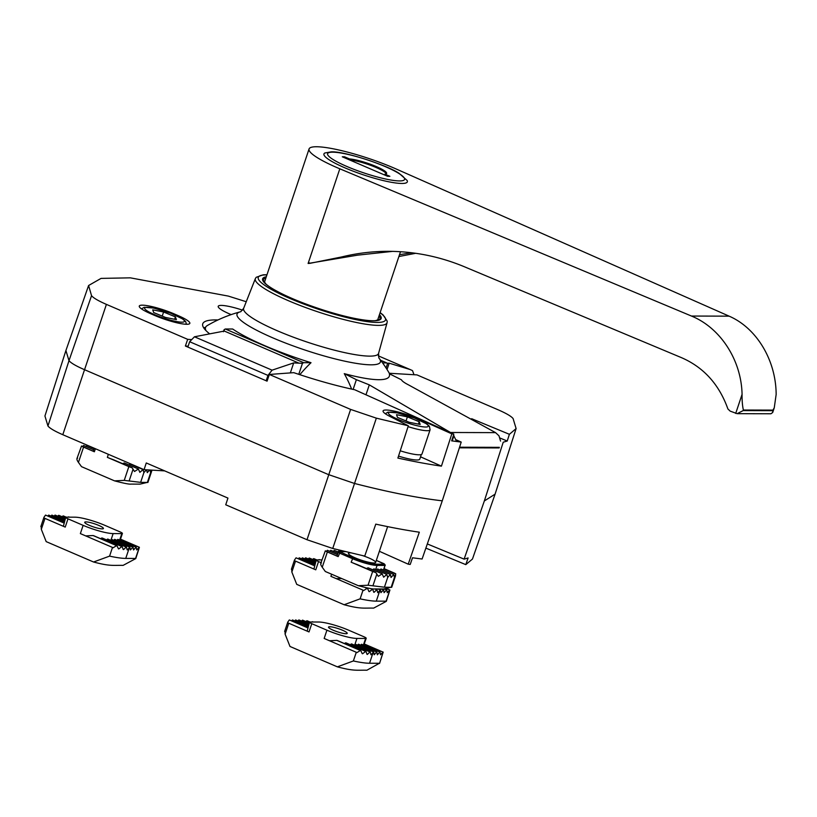 <?xml version="1.0" encoding="UTF-8"?>
<svg xmlns="http://www.w3.org/2000/svg" width="817" height="817" viewBox="0 0 817 817"><rect width="100%" height="100%" fill="white"/><g stroke="black" fill="none" stroke-linecap="round" stroke-linejoin="round"><path stroke-width="1.23" d="M386.288 588.536L389.934 590.007L386.441 588.506M314.402 565.619L296.06 557.827L294.498 560.023L294.375 560.738L295.519 561.116L291.853 572.053L296.734 584.359L344.11 604.733L360.113 598.851L363.024 590.15L330.905 576.342L331.62 574.218M321.929 559.9L316.853 559.89A4.769 0.797 18.5 0 0 316.261 560.064A4.769 0.797 18.5 0 0 318.528 561.575L315.77 569.827L295.519 561.116M294.375 560.738L294.906 560.962M389.934 590.007L386.318 601.322L373.665 608.103C363.667 607.879 360.848 609.196 344.11 604.733M360.113 598.851C366.986 600.352 372.378 601.118 376.29 601.138L386.094 601.169L389.832 590.007M389.719 590.007L387.248 592.682L386.788 590.007L384.235 588.904M384.082 588.934L386.788 590.007M386.564 589.997L384.082 592.672L383.633 589.997L381.243 588.965M381.018 588.965L383.633 589.997M383.408 589.997L380.926 592.662L380.477 589.986L378.087 588.955M377.863 588.955L380.477 589.986M380.242 589.986L377.944 592.631A45.343 7.537 18.5 0 1 377.699 592.621L377.015 589.843L374.932 588.945M298.45 558.757L299.216 557.837L314.77 564.516M314.8 564.435L299.216 557.837M301.606 558.767L302.382 557.848L315.158 563.342M315.188 563.26L302.382 557.848M304.761 558.777L305.538 557.858L315.556 562.167M296.06 557.827L314.371 565.701M316.261 560.064L313.912 569.03M318.528 561.575L321.01 562.637M363.024 590.15L363.177 590.425A45.343 7.537 18.5 0 0 363.636 590.528L367.119 588.383A45.343 7.537 18.5 0 0 367.527 588.465L368.978 591.569A45.343 7.537 18.5 0 0 369.355 591.641L372.389 589.302A45.343 7.537 18.5 0 0 372.736 589.353L373.777 592.284A45.343 7.537 18.5 0 0 374.084 592.325L376.739 589.823A45.343 7.537 18.5 0 0 377.015 589.843M319.917 559.9L319.478 559.706A45.343 7.537 18.5 0 0 319.049 559.625L318.62 559.89M315.587 562.076L305.772 557.858A45.343 7.537 18.5 0 0 305.538 557.858M315.975 560.901L309.449 558.093A45.343 7.537 18.5 0 0 309.163 558.062L308.264 558.93M316.761 559.89L313.983 558.695A45.343 7.537 18.5 0 0 313.636 558.634L312.605 559.451M319.049 559.625L319.692 559.9M313.636 558.634L316.577 559.9M309.163 558.062L315.954 560.983M374.707 588.945L376.739 589.823M372.736 589.353L371.051 588.628M370.714 588.577L372.389 589.302M367.527 588.465L365.465 587.576M364.985 587.464L367.119 588.383M291.761 568.979L291.853 572.053M336.216 578.62L341.7 578.548M363.105 590.303L363.636 590.528M120.007 540.282L120.477 539.23L139.39 547.278L120.507 539.149M122.417 533.43A4.769 0.797 18.5 0 0 120.14 531.928L105.005 525.413A23.152 3.85 18.5 0 0 75.001 517.181L66.31 517.151A4.769 0.797 18.5 0 0 65.717 517.335A4.769 0.797 18.5 0 0 67.995 518.836L83.13 525.351A23.152 3.85 18.5 0 0 113.134 533.583L121.825 533.613A4.769 0.797 18.5 0 0 122.417 533.43L120.467 539.24A4.769 0.797 18.5 0 0 120.477 539.138M63.859 522.88L45.527 515.088L43.955 517.294L43.832 518.009L44.976 518.387L41.32 529.324L46.191 541.63L93.567 562.004L109.58 556.122L112.491 547.421L80.362 533.603L83.13 525.351M67.995 518.836L65.227 527.098L44.976 518.387M43.832 518.009L44.363 518.233M139.39 547.278L135.775 558.583L123.122 565.374C113.124 565.139 110.305 566.467 93.567 562.004M109.58 556.122C116.443 557.623 121.835 558.389 125.747 558.409L135.561 558.44L139.288 547.278M139.176 547.278L136.705 549.953L136.245 547.267L117.965 539.404L136.245 547.267M136.02 547.267L133.549 549.943L133.089 547.257L114.809 539.394L133.089 547.257M132.865 547.257L130.393 549.933L129.934 547.247L111.643 539.383L129.934 547.247M129.709 547.247L127.411 549.902A45.343 7.537 18.5 0 1 127.156 549.892L126.472 547.114L107.895 539.118A23.152 3.85 18.5 0 1 107.568 539.077L126.196 547.094A45.343 7.537 18.5 0 0 126.472 547.114M47.907 516.017L48.683 515.098L64.226 521.787M64.257 521.706L48.683 515.098M51.062 516.027L51.839 515.108L64.625 520.613M64.655 520.521L51.839 515.108M54.218 516.038L54.994 515.118L65.013 519.428M45.527 515.088L63.838 522.962M65.717 517.335L63.379 526.301M114.584 539.394L113.808 540.313M117.74 539.404L116.964 540.323M112.491 547.421L112.644 547.696A45.343 7.537 18.5 0 0 113.093 547.788L116.576 545.644A45.343 7.537 18.5 0 0 116.984 545.725L118.445 548.84A45.343 7.537 18.5 0 0 118.812 548.901L121.856 546.573A45.343 7.537 18.5 0 0 122.193 546.614L123.234 549.555A45.343 7.537 18.5 0 0 123.551 549.586L126.196 547.094M69.374 517.161L68.945 516.977A45.343 7.537 18.5 0 0 68.516 516.885L68.087 517.161M65.043 519.346L55.229 515.129A45.343 7.537 18.5 0 0 54.994 515.118M65.442 518.162L58.916 515.364A45.343 7.537 18.5 0 0 58.62 515.333L57.731 516.201M66.228 517.151L63.45 515.966A45.343 7.537 18.5 0 0 63.093 515.905L62.072 516.722M68.516 516.885L69.149 517.161M63.093 515.905L66.034 517.171M58.62 515.333L65.411 518.254M122.193 546.614L102.36 538.086A23.152 3.85 18.5 0 1 101.88 537.974L121.856 546.573M116.984 545.725L93.894 535.799A23.152 3.85 18.5 0 1 93.067 535.533L116.576 545.644M41.228 526.25L41.32 529.324M85.683 535.891L93.067 535.533M112.572 547.564L113.093 547.788M100.532 538.648L101.88 537.974M106.547 539.894L107.568 539.077M111.418 539.383L110.642 540.303M102.196 528.875A9.865 1.644 18.5 0 0 103.422 528.507A9.865 1.644 18.5 0 0 94.588 523.83A9.865 1.644 18.5 0 0 84.713 522.247A9.865 1.644 18.5 0 0 91.402 526.179A9.865 1.644 18.5 0 0 102.196 528.875M383.091 652.119L364.3 643.99A4.769 0.797 18.5 0 1 364.27 644.082L383.091 652.119L379.568 663.424L383.193 652.119M307.662 627.722L289.32 619.94L287.747 622.135L287.635 622.85L288.769 623.228L285.113 634.166L289.994 646.472L337.36 666.846L353.373 660.963L356.283 652.262L324.165 638.455L326.923 630.193A23.152 3.85 18.5 0 0 356.937 638.424L365.618 638.455A4.769 0.797 18.5 0 0 366.21 638.281A4.769 0.797 18.5 0 0 363.943 636.77L348.798 630.264A23.152 3.85 18.5 0 0 318.793 622.023L310.113 622.003A4.769 0.797 18.5 0 0 309.51 622.176A4.769 0.797 18.5 0 0 311.788 623.688L326.923 630.193M311.788 623.688L309.02 631.939L288.769 623.228M287.635 622.85L288.156 623.075M353.373 660.963C360.236 662.464 365.628 663.23 369.539 663.251L379.354 663.281L366.915 670.216C356.927 669.991 354.108 671.308 337.36 666.846M382.979 652.119L380.497 654.795L380.048 652.109L361.533 644.245L380.048 652.109M379.813 652.109L377.342 654.785L376.882 652.109L358.602 644.245L376.882 652.109M376.657 652.099L374.186 654.774L373.726 652.099L355.446 644.235L373.726 652.099M373.502 652.099L371.204 654.744A45.343 7.537 18.5 0 1 370.949 654.734L370.275 651.956L351.698 643.97A23.152 3.85 18.5 0 1 351.361 643.919L369.989 651.935A45.343 7.537 18.5 0 0 370.275 651.956M291.7 620.869L292.476 619.95L308.019 626.629M308.05 626.547L292.476 619.95M294.855 620.879L295.631 619.95L308.418 625.454M308.448 625.373L295.631 619.95M298.021 620.879L298.797 619.97L308.816 624.27M289.32 619.94L307.631 627.813M309.51 622.176L307.172 631.143M358.377 644.245L357.601 645.164M361.533 644.245L360.757 645.164M363.8 645.124L366.21 638.281M356.283 652.262L356.437 652.538A45.343 7.537 18.5 0 0 356.886 652.64L360.368 650.495A45.343 7.537 18.5 0 0 360.787 650.577L362.237 653.682A45.343 7.537 18.5 0 0 362.615 653.753L365.648 651.415A45.343 7.537 18.5 0 0 365.985 651.466L367.037 654.397A45.343 7.537 18.5 0 0 367.344 654.437L369.989 651.935M313.177 622.013L312.737 621.819A45.343 7.537 18.5 0 0 312.308 621.737L311.88 622.003M308.836 624.188L299.022 619.97A45.343 7.537 18.5 0 0 298.797 619.97M309.235 623.014L302.709 620.205A45.343 7.537 18.5 0 0 302.413 620.174L301.524 621.043M310.021 622.003L307.243 620.808A45.343 7.537 18.5 0 0 306.886 620.746L305.864 621.563M312.308 621.737L312.952 622.003M306.886 620.746L309.827 622.013M302.413 620.174L309.204 623.095M365.985 651.466L346.153 642.938A23.152 3.85 18.5 0 1 345.673 642.826L365.648 651.415M360.787 650.577L337.687 640.64A23.152 3.85 18.5 0 1 336.859 640.385L360.368 650.495M285.021 631.092L285.113 634.166M329.476 640.732L336.859 640.385M356.365 652.415L356.886 652.64M344.325 643.5L345.673 642.826M350.34 644.736L351.361 643.919M355.221 644.235L354.435 645.144M345.989 633.726A9.865 1.644 18.5 0 0 347.215 633.359A9.865 1.644 18.5 0 0 338.381 628.671A9.865 1.644 18.5 0 0 328.505 627.099A9.865 1.644 18.5 0 0 335.195 631.02A9.865 1.644 18.5 0 0 345.989 633.726M81.526 446A4.769 0.797 18.5 0 0 83.559 447.113L94.374 451.77L81.526 446L76.941 458.603M150.042 470.02L150.645 472.645L151.982 470.132M108.365 454.303L107.354 457.346L128.851 466.599A4.769 0.797 18.5 0 0 132.017 467.712L134.519 471.491L138.379 469.009L139.87 472.349L143.036 469.561L143.884 472.624L146.427 469.795M132.017 467.712L113.389 459.705A19.087 3.176 18.5 0 1 107.354 457.346M77.625 458.153C76.461 458.531 76.737 459.94 78.442 462.402L81.516 466.66L114.523 480.856L124.245 480.386L140.626 482.357L147.897 482.469L151.839 470.684M149.644 469.989L147.264 472.635L146.611 469.816M82.64 446.48L83.579 445.439L93.659 449.769M86.02 446.49L86.959 445.449L94.078 448.513M128.963 464.955L130.128 464.015L143.036 469.561M122.601 463.668L124.307 462.953L138.379 469.009M114.523 480.856C123.949 483.337 129.505 484.42 131.2 484.103L140.064 484.134L147.387 482.377L150.645 472.645M345.509 551.659L339.617 551.649A0.95 0.837 90.2 0 0 339.321 551.587L338.228 552.292L339.361 553.038L352.341 558.624A19.087 3.176 18.5 0 0 377.086 565.415L384.981 565.435L383.459 570L384.092 568.898L395.806 573.932A4.769 0.797 18.5 0 0 393.763 572.819L384.164 568.683M325.319 550.842A4.769 0.797 18.5 0 0 327.362 551.965L338.167 556.612L325.319 550.842L320.734 563.444M380.028 570.041L380.967 569L393.753 574.494L394.437 577.486L395.806 573.932M339.617 551.649L353.087 557.735L351.147 562.188L372.654 571.44A4.769 0.797 18.5 0 0 375.82 572.564L378.312 576.332L382.172 573.851L383.663 577.19L386.829 574.412L387.677 577.466L390.363 574.484L391.057 577.476L393.753 574.494M375.82 572.564L357.182 564.547A19.087 3.176 18.5 0 1 351.147 562.188M321.428 562.995C320.264 563.373 320.53 564.792 322.245 567.243L325.319 571.502L358.326 585.697L368.038 585.227L384.419 587.198L391.69 587.311L395.632 575.525M338.32 552.098L334.296 550.372L333.265 551.373M340.485 551.587L338.953 550.924L337.687 551.832M326.432 551.322L327.372 550.28L337.452 554.62M329.813 551.332L330.752 550.29L337.87 553.354M376.647 570.031L377.587 568.989L390.363 574.484M372.756 569.796L373.931 568.857L386.829 574.412M366.394 568.509L368.099 567.795L382.172 573.851M358.326 585.697C367.742 588.179 373.298 589.261 374.993 588.945L383.857 588.975L391.19 587.219L394.437 577.486M350.483 552.854A14.318 2.38 18.5 0 0 348.542 553.824A14.318 2.38 18.5 0 0 359.306 559.492A14.318 2.38 18.5 0 0 373.849 562.995A14.318 2.38 18.5 0 0 375.309 562.78A14.318 2.38 18.5 0 0 362.942 555.713M399.513 254.679L411.707 252.759M392.63 251.37L357.57 255.159L308.111 263.472A186.102 164.013 -89.8 0 0 310.184 263.288L341.588 256.967L346.275 256.987M398.89 256.528L415.71 253.29M729.121 316.159L396.133 168.976A59.661 9.916 18.5 0 0 309.061 148.96A59.661 9.916 18.5 0 0 339.811 168.802L691.468 316.046L729.121 316.159C756.624 327.974 776.038 360.297 776.15 394.478L774.261 407.785L772.943 410.114L743.368 410.032C742.408 405.702 741.979 400.483 742.071 394.376C741.387 360.195 720.502 327.862 691.468 316.046M407.152 180.506A43.975 7.312 -161.5 0 1 363.32 174.818A43.975 7.312 -161.5 0 1 324.89 152.983L331.191 151.86C344.406 150.971 389.086 166.086 399.278 173.48L407.152 180.506M339.811 168.802L308.111 263.472M737.128 413.668L770.921 413.77L772.688 412.503L772.759 410.675L743.184 410.594L737.128 413.668L730.163 411.125L727.906 408.96C719.113 384.347 703.59 367.221 681.337 357.601L466.997 267.853C441.783 256.987 415.679 251.473 388.708 251.319C372.797 251.289 357.09 253.168 341.588 256.967M310.184 263.288L308.428 262.533M308.458 262.533L310.266 263.288M384.919 174.174A21.64 3.595 18.5 0 0 386.615 173.418A21.64 3.595 18.5 0 0 372.991 165.218A21.64 3.595 18.5 0 0 349.462 158.927L344.539 156.813L342.303 156.803L387.615 176.288L389.852 176.298L384.919 174.174L384.644 175.012M386.288 173.807A21.64 3.595 18.5 0 0 371.561 165.677A21.64 3.595 18.5 0 0 349.359 159.836M349.186 159.764L349.462 158.927M344.263 157.64L344.539 156.813M299.829 374.686A124.235 54.953 -66.7 0 1 311.022 362.707L303.648 362.677A18.444 8.16 -66.7 0 1 302.453 363.33L293.691 362.901L272.081 370.162L267.966 375.412L189.646 341.731L194.466 336.788L224.318 331.059L298.603 363.003M298.767 374.339L302.453 363.33M414.025 374.727L412.483 370.591L410.124 369.539L389.168 363.187L386.992 363.269M451.699 433.194L369.304 384.858L356.375 379.691A1545.866 1362.378 90.2 0 0 344.263 373.635A124.153 109.417 90.2 0 1 351.627 389.086M344.263 373.635C359.184 377.617 370.714 379.639 378.833 379.711C386.86 379.691 390.373 377.709 389.362 373.767A1545.866 1362.378 90.2 0 1 401.484 379.834C402.046 381.1 404.435 382.805 408.674 384.97L495.562 432.632L498.993 435.829L500.545 441.098M456.591 441.527L453.506 435.083M499.167 447.941L459.368 447.828M311.022 362.707A86.592 14.4 -161.5 0 1 232.692 329.016L225.318 328.996A18.444 8.16 -66.7 0 1 224.124 329.639L223.419 331.743M224.318 331.059L224.124 329.639M225.318 328.996L303.648 362.677M386.073 368.018L387.564 363.585A18.444 8.16 -66.7 0 1 386.798 362.932L382.601 362.922M380.671 360.297L386.798 362.932M353.128 389.413L356.375 379.691M205.966 330.599A101.185 16.82 -161.5 0 1 205.527 327.535A101.185 16.82 -161.5 0 1 207.293 325.564A133.018 133.018 0 0 1 240.157 311.869A75.603 12.572 -161.5 0 1 240.545 311.767M266.179 380.773L267.966 375.412M187.849 347.092L189.646 341.731M378.955 358.081A75.603 12.572 -161.5 0 1 379.211 358.387A75.603 12.572 -161.5 0 1 371 364.821A75.603 12.572 -161.5 0 1 279.996 340.852A75.603 12.572 -161.5 0 1 240.157 311.869M419.325 532.194C406.223 530.304 391.711 527.619 375.779 524.126L364.729 556.101L332.733 548.473L354.527 483.47C388.923 492.273 418.171 498.053 442.273 500.821L422.093 559.012L412.524 557.797L410.205 564.455L408.224 564.179L419.325 532.194M379.374 551.291L408.224 564.179M164.687 470.888L144.068 469.663L146.263 462.963L227.943 498.084L225.737 504.783L307.008 539.731L332.733 548.473M427.322 543.938L464.107 559.134L468.11 557.96L465.792 564.629L425.871 548.115M465.792 564.629L472.451 559.053L495.133 494.009L516.109 428.578L513.096 418.559C511.248 416.262 506.295 413.361 498.247 409.848L416.976 374.901L389.3 373.257M246.244 301.728L228.311 296.091L130.332 277.841L101.063 278.393L88.593 285.511L65.911 350.544L44.935 415.986L47.948 426.004C49.796 428.302 54.749 431.202 62.797 434.705L144.068 469.663M65.911 350.544L68.985 360.675C70.956 363.034 76.022 365.996 84.192 369.55L328.393 474.565L354.527 483.47L376.341 418.151L408.337 425.79L397.889 458.071C413.81 461.564 428.322 464.25 441.425 466.139L451.832 433.858L453.813 434.133L451.648 440.863L461.217 442.079L442.273 500.821M464.107 559.134L484.338 500.954L495.082 494.162M484.338 500.954L503.231 442.211L507.234 441.027L509.399 434.307L471.664 418.702M509.399 434.307L516.109 428.578M88.593 285.511L91.545 295.683C93.404 297.98 98.357 300.881 106.404 304.384L187.675 339.341L185.388 346.03L267.067 381.151L269.344 374.462L350.616 409.409L376.341 418.151M190.984 339.535L187.675 339.341M217.976 319.958A104.995 17.453 18.5 0 0 202.749 323.808A104.995 17.453 18.5 0 0 209.254 333.53M242.567 310.154A24.581 4.085 18.5 0 0 218.21 306.314A24.581 4.085 18.5 0 0 229.904 314.085L231.15 314.616M150.971 313.84L154.903 315.536A24.581 4.085 18.5 0 0 189.83 323.369A24.581 4.085 18.5 0 0 178.137 315.607L174.205 313.912A24.581 4.085 18.5 0 0 139.278 306.079A24.581 4.085 18.5 0 0 150.971 313.84M451.832 433.858L419.274 419.325A24.581 4.085 18.5 0 0 395.908 411.482A24.581 4.085 18.5 0 0 383.071 410.931A24.581 4.085 18.5 0 0 389.923 416.435L408.337 425.79M269.344 374.462L293.763 372.654A104.995 17.453 18.5 0 0 354.721 389.75L453.813 434.133M507.234 441.027L500.106 438.075M205.629 327.28A104.995 17.453 18.5 0 0 203.688 327.842M188.145 346.194L185.388 346.03M456.029 439.75L461.217 442.079M441.425 466.139L420.541 456.826M398.522 456.1A23.387 3.891 18.5 0 0 419.775 459.123L421.317 454.518M420.173 424.462L409.297 422.297L397.481 417.405L396.521 414.679L407.397 416.844L419.223 421.735L420.173 424.462M400.238 450.8A23.867 3.973 18.5 0 0 419.05 454.803A23.867 3.973 18.5 0 0 422.021 453.925L430.079 429.824L429.436 426.331L426.872 424.003L414.464 418.008L397.338 412.871L387.973 412.136L385.307 413.739M418.427 424.115L419.223 421.735M406.029 420.939L407.397 416.844M176.38 319.621L165.504 317.445L153.678 312.564L152.728 309.837L163.594 312.002L175.42 316.894L176.38 319.621M174.624 319.263L175.42 316.894M162.226 316.097L163.594 312.002M376.29 601.138L379.874 590.425M125.747 558.409L129.331 547.696M121.825 533.613L119.639 540.129M113.134 533.583L111.051 539.833M369.539 663.251L373.124 652.538M365.618 638.455L363.432 644.97M356.937 638.424L354.844 644.674M133.089 469.121L129.188 480.794M140.626 482.357L143.884 472.624M95.395 448.727L94.374 451.77M83.559 447.113L78.442 462.402M128.851 466.599L124.245 480.386M376.892 573.963L372.981 585.636M384.419 587.198L387.677 577.466M340.117 552.149L338.167 556.612M327.362 551.965L322.245 567.243M372.654 571.44L368.038 585.227M353.087 557.735A18.137 3.013 18.5 0 0 376.606 564.179A0.95 0.837 90.2 0 1 377.086 565.415L375.687 569.612M376.606 564.179L384.501 564.21A0.95 0.837 90.2 0 1 384.981 565.435L384.051 569.02M384.501 564.21L376.32 560.401L383.99 563.699M384.143 563.771L385.277 565.344M772.759 410.675L772.943 410.114M743.184 410.594L743.368 410.032M735.698 413.433L742.071 394.376M332.662 152.176A40.564 6.74 -161.5 0 1 399.401 173.786A40.564 6.74 -161.5 0 1 366.2 173.684A40.564 6.74 -161.5 0 1 332.662 152.176M194.466 336.788L272.081 370.162M495.562 432.632L450.739 432.489M499.361 447.338L459.562 447.216M377.852 319.427A61.326 10.192 -161.5 0 1 378.342 320.182M263.85 281.875A61.326 10.192 -161.5 0 1 264.698 281.559M378.986 316.016A61.571 10.233 -161.5 0 1 379.956 319.13L375.422 320.673C371.408 320.958 365.546 320.407 357.815 318.998C335.807 315.096 301.34 303.587 281.262 293.436C274.114 289.851 268.987 286.726 265.913 284.04L263.186 280.068A61.571 10.233 -161.5 0 1 265.842 278.158M379.445 314.637A62.521 10.396 -161.5 0 1 318.589 308.509A62.521 10.396 -161.5 0 1 266.301 276.779M380.079 312.748A67.076 11.152 -161.5 0 1 318.344 309.235A67.076 11.152 -161.5 0 1 266.924 274.89M380.13 312.605L383.091 314.933L387.217 321.152L387.074 322.715A69.455 11.55 -161.5 0 1 317.517 311.726A69.455 11.55 -161.5 0 1 255.343 278.638L256.17 277.31L263.207 274.818L266.975 274.747M387.074 322.715L378.567 353.393A71.13 11.826 -161.5 0 1 307.335 342.139A71.13 11.826 -161.5 0 1 243.67 308.264L240.749 311.726M365.975 394.795L369.304 384.858M452.179 440.935L453.935 435.696M387.044 369.529L389.168 363.187M290.341 372.909L293.691 362.901M307.008 539.731L350.616 409.409M62.797 434.705L106.404 304.384M47.948 426.004L68.985 360.675L91.545 295.683M177.912 316.261L178.137 315.607M174.001 314.504L174.205 313.912M419.08 419.897L419.274 419.325M425.647 427.015A20.997 3.493 18.5 0 0 408.286 415.873A20.997 3.493 18.5 0 0 391.098 415.822A20.997 3.493 18.5 0 0 425.647 427.015M408.061 426.627A23.867 3.973 18.5 0 0 427.107 430.702A23.867 3.973 18.5 0 0 430.079 429.824M181.854 322.164A20.997 3.493 18.5 0 0 164.493 311.032A20.997 3.493 18.5 0 0 147.305 310.981A20.997 3.493 18.5 0 0 181.854 322.164M294.498 560.023L291.393 569.306M43.955 517.294L40.85 526.577M287.747 622.135L284.643 631.418M94.18 448.206L93.23 451.035M338.228 552.292L337.023 555.877M339.321 551.587L345.254 551.598M772.688 412.503L774.261 407.785M377.525 320.387L400.504 251.718M264.371 282.529L309.061 148.96M378.332 355.865L410.124 369.539M255.343 278.638L243.67 308.264M205.527 327.535L204.893 329.435M389.699 373.931A133.018 133.018 0 0 0 379.211 358.387M378.567 353.393L378.822 357.917M375.636 562.464L387.626 526.628M348.481 553.385L348.788 552.455M186.439 324.278L185.633 321.479L183.079 319.161L170.671 313.166L153.545 308.029L144.17 307.294L141.504 308.897"/></g></svg>
